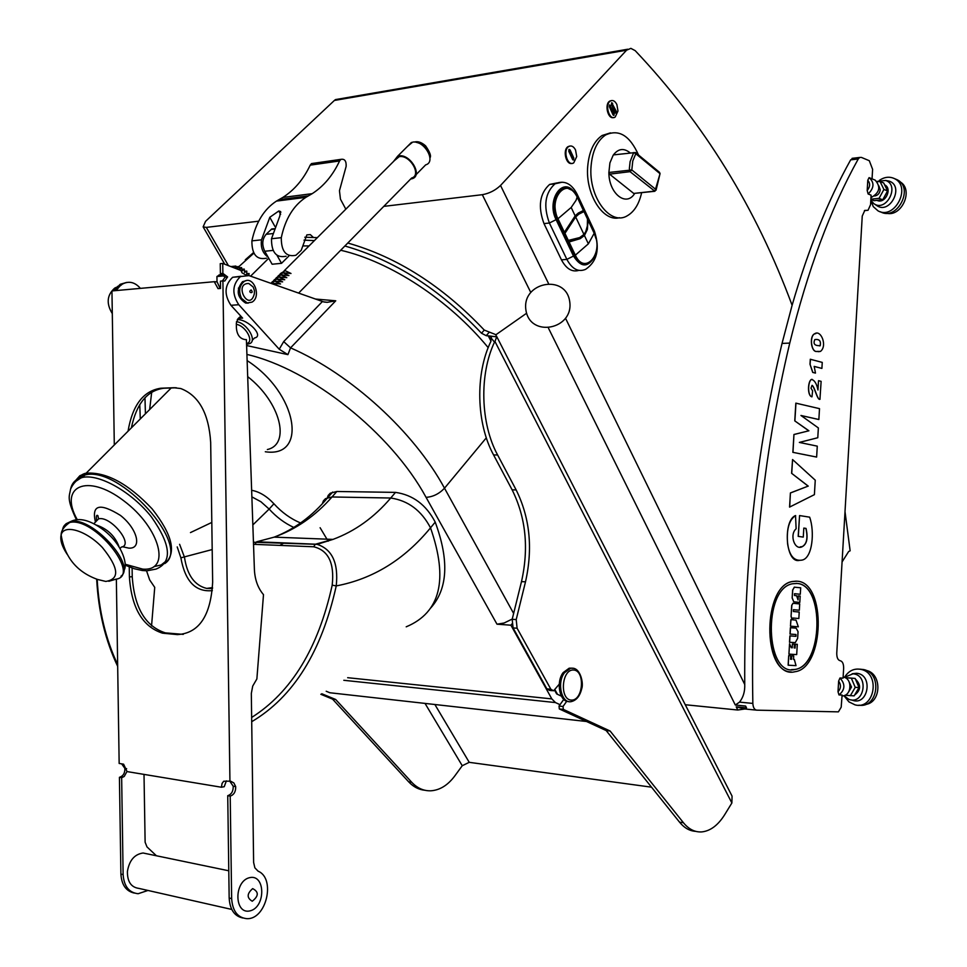 <?xml version="1.0" encoding="UTF-8"?>
<svg xmlns="http://www.w3.org/2000/svg" width="967" height="967" viewBox="0 0 967 967"><rect width="100%" height="100%" fill="white"/><g stroke="black" fill="none" stroke-linecap="round" stroke-linejoin="round"><path stroke-width="1.45" d="M313.332 237.386L310.322 234.606L306.853 234.884L301.208 250.356L295.902 255.264C286.087 257.282 281.228 251.42 281.288 237.664C285.265 218.989 293.448 205.56 305.85 197.353L312.196 193.666C323.74 186.22 332.866 175.317 339.574 160.957L340.892 159.362C344.663 158.673 346.404 161.005 346.138 166.372L339.465 190.717L340.444 199.142L345.823 209.174M286.099 256.243C276.296 258.249 271.425 252.411 271.497 238.74L279.801 216.064L280.478 211.507L278.81 210.975L269.793 217.297L261.501 239.828C260.522 247.552 262.722 253.318 268.089 257.125M313.695 163.266L311.507 163.58L310.202 165.152C303.481 179.33 294.343 190.088 282.799 197.449L276.453 201.1C264.051 209.21 255.868 222.47 251.891 240.868C251.819 254.418 256.69 260.196 266.505 258.189M280.648 214.275L278.81 210.975M815.834 333.603L814.371 333.893C809.113 336.661 811.277 352.604 816.837 351.432L819.025 351.698M821.902 368.415L814.178 366.396L815.483 373.093L812.715 372.416L809.995 364.208L810.298 359.253L822.252 362.395L821.902 368.415L814.19 366.433M820.064 399.226C817.635 401.148 814.625 386.159 812.026 385.374L810.987 388.166L812.606 390.861L811.978 396.821C807.312 395.89 807.868 381.143 811.567 379.439C814.577 380.236 816.716 383.754 817.961 390.003L818.517 380.696L821.128 381.361L819.943 399.226C817.538 400.761 814.843 387.852 812.171 385.337M811.978 396.821L811.857 396.821C807.191 395.89 807.747 381.155 811.434 379.451L812.087 379.33M817.852 389.737L818.517 380.696M818.856 419.521L800.954 415.472L818.36 427.934L817.78 437.737L799.346 442.427L817.272 446.15L816.632 457.065L792.867 452.338L793.943 434.497L808.787 430.811L794.765 420.875L795.829 403.142L819.508 408.642L818.856 419.521L801.027 415.52M789.568 507.095L790.414 492.928L808.134 486.123L791.598 473.298L792.565 459.543L815.254 480.188L814.395 494.657L789.568 507.095M796.252 581.131L792.178 581.53C762.975 586.05 762.093 672.295 791.26 671.908M867.786 180.249L869.079 177.638L872.053 178.847L872.609 169.334L869.297 160.715L861.416 157.416L859.663 157.464L858.249 158.975C830.363 209.174 807.53 270.542 789.761 343.08C762.794 456.219 750.489 576.332 752.846 703.42C753.124 707.53 754.417 709.778 756.738 710.165L838.401 711.857L841.193 707.203L842.088 695.055L838.993 694.935L838.014 691.719L838.631 681.119L839.985 678L843.067 678.145L843.647 668.294C843.671 663.846 842.523 661.331 840.214 660.739C837.881 660.159 836.733 657.62 836.757 653.148L862.25 216.04L864.8 210.407L868.028 210.298L870.554 204.702L871.11 195.165L868.124 193.992L867.194 190.475L867.786 180.249C870.397 183.367 870.191 186.776 867.194 190.475M795.66 515.568C789.072 519.738 786.401 529.179 787.609 543.913C789.507 555.94 794.27 561.343 801.921 560.123C812.534 558.418 814.855 531.487 809.645 517.164L799.564 515.568L798.319 536.383L803.275 537.096L803.819 528.079L806.031 528.417C808.182 537.99 806.949 544.07 802.332 546.633C794.705 551.069 789.157 534.57 796.131 528.804L795.527 515.568C782.774 520.331 785.409 563.773 799.358 560.389M803.819 528.091L805.91 528.405C808.049 537.99 806.816 544.058 802.199 546.633L800.289 546.838M799.564 515.568L798.186 536.371L803.275 537.096M794.499 587.138L792.638 589.979L792.154 598.005L793.762 601.812L799.806 602.405L800.18 596.083L798.174 595.877L797.944 599.637M798.295 595.89L798.053 599.963L796.578 595.708L794.511 595.503L794.536 593.69L800.289 594.282L800.676 587.803L794.282 587.162L792.771 589.991L792.154 598.005M788.129 665.199L788.697 655.614L790.74 655.747L790.535 659.24L791.477 659.289L791.683 655.807L793.714 655.928L793.508 659.421L794.33 659.47L796.022 665.634L788.129 665.199M796.192 583.403L796.929 583.464C824.875 584.588 822.953 666.166 794.862 669.454L791.453 669.635M789.543 643.78L788.927 654.115L796.687 654.599L797.304 644.324L795.285 644.191L795.055 647.963L794.197 647.902L794.415 644.131L792.396 643.986L792.166 647.769L791.296 647.709L789.543 643.78L788.927 654.115M790.51 627.704L790.124 634.074L795.986 634.521L795.95 636.334L789.882 635.875L789.507 642.257L795.297 642.62L797.654 638.293L798.053 631.644L796.119 628.151L790.377 627.692L789.991 634.062L795.853 634.509L795.768 636.322M791.175 616.45L792.227 619.774L790.861 619.654L790.462 626.169L798.343 626.821L796.01 620.101L792.892 619.835L792.916 618.022L798.839 618.529L799.226 612.051L793.387 611.507L793.411 609.693L799.334 610.237L799.709 603.916L792.928 603.287L791.852 605.269L791.054 616.438L792.094 619.762M793.085 603.263L791.719 605.269L791.054 616.438M613.005 114.795L613.972 115.327L614.214 113.453L609.657 104.919L609.415 106.793L613.005 114.795M616.873 104.569C615.036 100.955 612.873 99.77 610.382 101.015C604.375 104.46 609.44 121.177 615.205 117.019L617.986 111L616.873 104.569M616.233 111.229L615.991 113.091L615.024 112.571L611.446 104.569L611.688 102.695L616.233 111.229L615.568 111.326L611.567 102.804M575.546 150.006C573.636 146.38 571.388 145.219 568.789 146.5C562.443 150.066 567.629 167.122 573.745 162.843L576.719 156.557L575.546 150.006M573.818 158.008L573.552 159.942L572.549 159.41L568.777 151.311L569.043 149.389L570.059 149.909L573.818 158.008L573.153 158.092L568.934 149.474M630.025 152.774C623.775 147.77 618.167 148.58 613.187 155.191L609.911 162.915L608.884 172.477C608.726 193.473 626.229 207.409 634.642 193.533M654.405 191.333L633.736 193.448L654.139 191.176L655.88 189.496L631.814 169.95L608.884 172.477L609.561 174.145L630.049 171.667L631.814 169.95L632.769 160.981L635.803 153.729L633.663 152.556L630.109 161.646L629.372 168.548L630.049 171.667L654.925 191.273L660.05 173.613L656.061 190.197M564.692 233.712L568.016 240.65L564.692 233.712L575.679 216.983L578.798 214.178L583.983 211.568L587.465 218.965L584.008 211.58L578.665 212.825M568.475 240.759L564.921 233.325L563.749 233.434L567.085 240.723L579.68 237.58L583.935 234.449L585.76 231.584L587.344 225.94L587.465 218.965M577.154 196.99L583.403 210.504L578.254 213.091L575.16 215.895L564.595 231.935L563.87 231.983L557.608 218.88L563.882 231.995L562.951 232.08L556.69 218.977C552.024 206.044 553.45 196.168 560.981 189.375L564.861 188.154M567.436 188.142L561.912 189.266C554.381 196.059 552.955 205.935 557.608 218.88L557.947 218.747C547.407 198.054 567.859 175.45 577.178 197.05L583.415 210.359M584.443 235.537L587.392 229.433L588.033 220.162L594.185 233.289C604.266 253.136 584.793 276.187 575.341 255.167L588.371 243.841L584.443 235.537L580.164 238.68L569.043 241.98L575.341 255.167L568.838 242.366L575.014 255.3C578.967 262.673 583.693 265.176 589.181 262.794L591.985 260.546M556.69 218.977L557.608 218.88C552.834 205.234 554.526 195.213 562.685 188.843C568.415 186.752 573.238 189.472 577.166 197.002L576.09 200.266L571.183 207.458L557.947 218.747L564.329 232.116M569.043 241.98L576.151 238.934M562.685 188.843L567.266 188.118L571.835 190.148M585.615 263.761C580.998 264.172 577.154 261.368 574.084 255.373L567.907 242.451M567.085 240.723L568.378 240.771M574.676 192.916C563.362 175.172 545.847 199.891 556.085 219.654L573.504 256.05C580.816 267.472 587.755 267.835 594.318 257.149M241.532 316.91L240.469 316.475M234.812 268.113L235.875 266.07L237.229 269.031L238.74 266.554L239.78 269.708L241.557 267.569L242.246 270.845L244.252 269.092L244.591 272.428L246.778 271.086L246.754 274.41L249.087 273.516L248.845 275.547M240.287 316.632L239.478 319.376L238.68 318.083M277.094 255.481L281.518 263.326L272.114 264.233L264.765 251.251L273.02 250.405M281.518 263.326L288.915 255.965M335.742 300.797L290.559 347.854L287.9 354.635L279.233 349.232L238.764 304.714C231.729 293.895 232.285 284.516 240.432 276.562L248.966 275.595L323.365 301.813L327.209 302.32L335.742 300.797L315.411 299.033M303.626 245.92L309.065 245.944M340.686 250.248C390.704 261.755 448.954 299.939 488.202 347.649M246.609 345.533L287.9 354.635M241.134 317.309L240.07 317.381M217.007 281.88L216.934 276.514L221.37 273.794M252.194 340.372L254.587 337.93C264.281 336.323 248.422 319.34 237.29 319.545L239.478 319.376M276.453 277.626L281.046 274.87L286.836 277.662L278.955 276.961L284.757 279.753L276.864 279.064L282.654 281.868L274.761 281.155L280.563 283.972L272.658 283.258L278.339 285.954M270.736 283.271L274.761 281.155L271.654 282.437M272.271 281.808L276.864 279.064L273.746 280.345M274.362 279.717L278.955 276.961L275.837 278.254M278.544 275.535L283.126 272.791L288.928 275.571L281.046 274.87L277.928 276.163M280.623 273.456L285.217 270.7L291.007 273.48L283.126 272.791L280.007 274.084M298.61 293.098L411.628 178.025C422.023 175.353 410.044 154.527 399.25 156.63L394.415 160.595M242.79 917.985C234.425 916.208 229.892 909.572 229.167 898.041L227.728 795.696C231.5 794.378 233.337 791.224 233.216 786.219L229.941 781.433L222.906 280.913L224.719 281.034L227.608 276.925L222.881 273.383L222.736 263.435L240.976 270.506L242.04 272.815L245.86 275.015M222.374 280.962L225.118 277.154L227.608 276.925M216.934 276.514L224.271 275.837M225.118 277.154L220.391 273.613L220.246 263.677L222.736 263.435M220.138 288.48L217.116 281.88L214.263 281.699L218.046 288.637L220.524 288.444L220.416 281.143L222.906 280.913M151.553 625.879L154.732 587.368L149.667 579.91L146.537 570.796M251.625 717.478C291.405 692.299 318.276 648.192 332.201 585.144C334.582 563.169 328.405 550.38 313.707 546.778L315.278 544.264L317.152 544.348C332.225 549.268 338.595 563.12 336.238 585.917C321.673 651.649 293.485 696.917 251.686 721.72M239.792 318.312L242.632 318.119L240.843 316.149L238.075 318.614L236.335 323.135L236.407 328.018C237.024 334.848 239.889 338.692 245.002 339.562L246.404 339.61L254.394 569.466C254.877 579.668 257.911 588.069 263.495 594.657L256.871 678.943L252.713 686.074L251.323 693.46L253.62 862.455L254.877 867.858L258.129 871.194C276.066 878.507 266.191 920.04 246.694 918.65C237.544 917.635 232.527 910.95 231.645 898.597L230.206 796.119C233.99 794.801 235.815 791.635 235.694 786.63L233.845 782.919L230.545 781.155L223.715 781.239L222.096 783.379L221.395 787.235L127.052 771.581L123.607 764.184L119.159 763.459L116.354 579.1M179.608 544.312L184.479 557.27C187.139 575.051 194.536 585.446 206.696 588.419L212.51 588.395M695.744 831.354C689.689 831.04 684.285 827.97 679.535 822.155L683.439 822.736C688.806 829.287 694.922 832.345 701.8 831.91C710.431 830.979 718.07 825.238 724.706 814.661L731.874 802.985L494.971 341.52L496.687 336.842L488.25 335.815L491.006 341.17M496.687 336.842L486.22 335.682L481.506 333.228C439.743 289.145 394.198 260.075 344.868 246.005M314.408 240.59L304.025 240.142M253.825 253.197L238.789 266.711M434.872 704.508L469.237 762.334L651.516 787.174M886.34 213.211C901.788 217.49 914.057 189.387 899.963 181.784M865.32 704.484C881.578 702.9 882.255 673.37 866.142 670.397L866.13 670.397M880.369 211.773L880.574 211.846C897.074 221.298 914.407 187.888 897.134 179.729L894.958 178.835M858.974 705.173C878.012 708.557 882.666 673.201 863.664 669.551L859.832 669.164M870.808 200.314L873.274 206.648L878.036 210.866C894.548 220.331 911.905 186.861 894.62 178.69C889.64 176.308 884.551 176.876 879.317 180.394M844.421 696.288L848.941 701.873L855.046 704.87C874.615 710.201 880.864 673.298 861.053 669.406C854.344 668.149 848.966 670.602 844.904 676.755M874.216 203.88L876.67 205.488C889.7 215.206 904.689 186.244 889.205 181.119L886.135 180.539M851.093 699.866L851.939 700.072C868.269 706.829 873.757 674.398 856.472 673.262L852.169 673.769M870.808 200.229L873.769 203.59C886.135 212.813 900.337 185.301 885.663 180.454L876.9 181.458M843.877 695.66L848.724 699.262C864.208 705.668 869.418 674.881 853.027 673.818L844.336 677.335M877.009 200.362C885.01 204.52 892.855 188.517 884.6 184.83M854.61 695.055C860.968 690.196 861.234 684.878 855.42 679.076M877.166 181.772L880.03 181.47L883.693 182.956L887.561 190.934L882.726 199.806L874.047 200.653L870.856 199.407M844.989 677.613L855.142 678.423L859.034 687.525L854.139 695.865L845.001 695.249M880.03 181.47L883.911 189.459L887.561 190.934M883.911 189.459L879.063 198.356L882.726 199.806M879.063 198.356L870.868 199.166M845.194 677.722L855.142 678.423M851.347 678.23L855.227 687.368L859.034 687.525M855.227 687.368L850.331 695.732M878.894 185.93L880.224 189.834C879.656 193.448 877.77 195.503 874.555 195.999M848.917 681.517L851.516 687.041L848.663 691.876M870.965 197.643C879.656 192.784 881.058 186.945 875.159 180.128L873.999 179.657M842.039 695.926C851.54 696.325 852.894 678.822 843.502 677.081L843.139 677.009M853.523 158.177L850.67 159.845C827.933 200.58 808.412 249.063 792.106 305.282L782.037 343.43C756.375 450.344 743.949 564.039 744.747 684.515C745.001 691.502 743.26 697.364 739.513 702.127L735.307 705.028L745.617 706.055L746.512 707.868L736.213 706.853L744.457 708.932L756.375 710.129M838.014 691.719C841.048 688.431 841.254 684.902 838.631 681.119M838.993 694.935C845.146 689.797 845.472 684.153 839.985 678M868.124 193.992C874.18 188.033 874.543 182.606 869.224 177.71L869.079 177.638M548.398 283.271L500.531 185.459L626.592 50.187L630.859 48.362L635.174 50.635C703.795 123.123 756.109 208.014 792.106 305.282M845.013 511.664L850.138 550.815L848.651 551.516L842.076 561.936M228.442 265.647L206.309 227.39L203.13 226.882L205.56 221.334L334.377 100.459L335.513 99.589L341.133 99.299M613.586 117.539C607.88 119.497 604.254 104.17 609.718 101.124L611.349 100.58M571.981 163.387C565.985 165.26 562.395 149.716 568.125 146.597L569.889 146.029M578.822 270.397C572.017 272.331 566.239 268.814 561.464 259.857L543.974 223.582C537.761 206.527 539.646 193.473 549.619 184.431L557.04 182.932M206.309 227.39L258.673 221.189M383.79 206.37L482.315 194.693C489.314 193.436 495.382 190.354 500.531 185.459M685.265 704.738L737.785 710.02L744.868 708.98M253.511 252.592L245.292 259.797M424.997 790.281C418.88 789.737 413.417 786.908 408.606 781.771L332.575 699.129L320.826 694.282M731.874 802.985L732.067 796.119L496.555 336.238M469.237 762.334L462.25 765.719L454.756 775.981C447.818 785.252 439.852 790.184 430.835 790.801C423.667 791.03 417.285 788.178 411.688 782.23L335.67 699.479L332.575 699.129M494.971 341.52L494.512 342.113C479.1 374.555 480.49 423.619 497.606 454.949L516.148 489.918C529.892 517.72 533.01 548.349 525.504 581.82L516.209 619.581L517.091 628.224L550.864 689.241L553.583 690.813L559.24 684.201M683.439 822.736L610.117 731.016L563.314 709.379L563.024 706.478L566.759 701.22M496.639 336.734L495.708 334.606L484.262 330.073C442.572 286.051 397.086 257.029 347.794 243.019M317.345 237.652L304.81 237.229M552.338 690.692L549.582 690.414L546.863 688.855L513.078 627.921L512.184 619.303L521.491 581.614C528.997 548.192 525.879 517.611 512.135 489.858L493.581 454.949C476.296 423.425 475.063 373.915 490.837 341.532L491.006 337.06L488.25 335.815M491.55 338.583L494.512 342.113M679.535 822.155L606.164 730.556L610.117 731.016M606.164 730.556L559.325 708.956L559.035 706.055L563.773 699.383M335.67 699.479L321.781 693.75M586.498 721.491L329.82 692.747L326.193 691.248M430.75 607.953C447.818 588.879 449.304 560.28 435.21 522.12C426.193 504.822 412.957 494.911 395.515 492.384L336.83 491.49L330.291 493.194L328.188 495.418L327.088 498.416M300.604 522.954C290.801 518.916 281.905 512.522 273.915 503.771C266.783 496.168 259.361 491.683 251.638 490.305M511.881 623.945L510.927 625.202L496.99 624.186L504.133 623.002L512.256 619.037M510.927 625.202L551.819 698.899L555.481 702.574L560.014 704.677M561.38 696.143L556.641 693.919L554.647 690.317M557.488 694.306L555.07 689.942M571.872 668.149L569.188 668.185L563.145 672.609C555.699 682.122 559.688 702.247 568.826 701.558M271.715 228.986L274.144 228.708L271.715 228.986L266.118 234.316C262.19 239.091 261.743 244.736 264.765 251.251M153.983 566.626L161.223 564.933L166.348 560.848M84.056 475.909L76.139 481.107M164.874 563.495C191.95 546.113 119.678 465.187 84.963 475.002C79.705 476.102 76.079 478.798 74.108 483.113M332.201 585.144L336.238 585.917C372.972 578.955 404.399 559.591 430.508 527.837C421.443 510.54 408.183 500.592 390.728 498.017L332.032 496.965L325.504 498.646L323.413 500.846L322.301 503.807M212.196 549.558L180.877 557.826L177.203 546.911M127.04 771.364L124.223 776.465L121.649 777.698L119.424 777.323L120.899 874.095C121.612 884.926 126.097 891.26 134.353 893.085M121.649 777.698L123.123 874.591C123.994 886.28 128.998 892.662 138.124 893.726L147.987 890.45M156.436 855.783L147.008 846.935L145.123 842.233L144.01 774.386M140.288 418.941L139.756 404.641M126.641 282.437L120.21 284.286L113.888 290.765M140.42 288.371C134.945 282.134 128.949 280.696 122.434 284.08L119.787 286.172L117.563 286.377M119.787 286.172L116.113 290.571M214.263 281.699L111.954 290.946L114.299 444.965M128.043 431.197C132.467 405.113 143.418 390.789 160.897 388.214L173.794 387.731L180.756 388.541C198.839 395.467 208.812 413.417 210.673 442.39L212.655 582.11C210.782 615.81 199.021 633.312 177.396 634.606L162.492 633.167C142.56 626.689 131.524 607.929 129.409 576.912L129.252 566.94M126.641 768.692L124.888 768.402C125.009 773.141 123.196 776.102 119.424 777.323M121.661 763.87L124.888 768.402M147.54 853.934L143.08 853.003C134.461 854.284 129.24 860.449 127.414 871.485C127.306 881.711 131.149 887.343 138.934 888.407L231.754 909.439M116.56 287.223L114.71 288.106C106.926 295.044 106.128 303.553 112.305 313.622M227.728 795.696L230.206 796.119M233.216 786.219L235.694 786.63M240.843 316.149L230.956 305.318C223.933 294.548 224.477 285.205 232.624 277.287L240.964 276.248M249.655 877.649C265.466 873.89 265.913 907.106 250.115 910.854C234.159 914.987 233.676 881.118 249.655 877.649M248.314 303.094L245.642 303.07C236.963 297.304 235.924 290.185 242.512 281.675L246.198 280.66M279.233 349.232L283.694 341.593L322.434 301.511M247.214 302.949L251.952 302.151C261.839 296.796 253.584 275.003 244.083 281.542C239.26 285.748 238.402 291.357 241.508 298.356L247.214 302.949M248.773 283.476C233.035 283.162 249.268 313.199 254.333 293.811L254.454 290.668L253.233 287.054L248.773 283.476M226.375 780.865L224.223 786.715L221.395 787.235M131.379 427.861C136.432 403.674 147.214 390.475 163.737 388.25L176.332 387.779M183.283 634.376L165.321 632.865C145.388 626.398 134.365 607.675 132.237 576.707L132.104 568.016M230.811 266.566L235.875 266.07M236.202 266.807L238.74 266.554M239.151 267.799L241.557 267.569M241.919 269.31L244.252 269.092M244.482 271.304L246.778 271.086M246.766 273.734L249.087 273.516M220.391 273.613L222.881 273.383M415.991 174.737L425.673 164.861C436.77 161.96 424.162 139.816 412.643 142.137L407.482 146.38M410.637 179.028L412.075 178.726C423.171 175.873 410.395 153.644 398.875 155.905L397.691 156.17L393.424 161.598M575.014 255.3L574.084 255.373M610.443 132.878L602.127 135.489C593.847 141.194 589.048 151.517 587.706 166.457C585.253 194.21 603.094 222.289 619.545 217.72M638.522 155.01C629.807 135.489 618.795 128.829 605.487 135.029C597.219 140.735 592.408 151.07 591.079 166.034C588.226 197.111 610.552 226.616 627.547 215.617C634.412 211.519 639.102 203.904 641.617 192.759M614.021 154.829L635.512 152.532L635.803 153.729L659.748 173.468L659.458 172.283L635.512 152.532L613.477 154.901M633.736 193.448L609.561 174.145M572.984 159.942L573.153 158.092M609.536 105.028L613.549 113.55L613.429 115.327M615.447 113.091L615.568 111.326M797.062 583.464C825.008 584.588 823.074 666.178 794.995 669.466C765.272 677.468 762.564 588.71 792.457 583.778L797.062 583.464M797.195 581.203C826.604 582.448 824.549 668.294 794.971 671.727C763.725 680.127 760.872 586.751 792.311 581.53L797.195 581.203M788.25 665.199L788.697 655.614M788.83 655.626L790.74 655.747M790.535 659.24L791.477 659.289M791.61 659.301L791.683 655.807M791.816 655.819L793.714 655.928M793.508 659.421L794.33 659.47M797.304 644.324L795.285 644.191M795.406 644.191L795.055 647.963M795.188 647.975L794.197 647.914M794.415 644.131L792.396 643.986M792.517 643.986L792.166 647.769M792.299 647.781L791.308 647.709M790.015 635.887L789.628 642.269M790.994 619.666L790.462 626.169M790.595 626.181L798.343 626.821M792.916 618.022L798.839 618.529M793.411 609.693L799.334 610.237M792.287 598.005L793.762 601.812M793.883 601.825L799.806 602.405M794.62 593.69L800.289 594.282M789.688 507.095L790.414 492.928M790.547 492.928L808.134 486.123M808.255 486.123L791.598 473.298M791.731 473.298L792.565 459.543M816.632 457.065L792.867 452.338M792.988 452.338L793.943 434.497M794.064 434.497L808.787 430.811M808.92 430.798L794.765 420.875M794.886 420.875L795.962 403.142M815.483 373.093L812.715 372.416M812.848 372.416L809.995 364.208M810.128 364.208L810.419 359.24M817.333 345.545C814.141 345.001 813.295 343.019 814.794 339.61C819.303 338.849 821.104 340.892 820.221 345.739L817.333 345.545M815.386 339.49C819.593 339.187 821.164 341.266 820.089 345.751L819.436 345.884M816.97 351.432L820.439 351.432C827.74 345.872 820.778 328.961 814.504 333.893C809.234 336.661 811.398 352.604 816.97 351.432M271.497 238.74L281.288 237.664M279.004 199.637L308.4 195.878M261.501 239.828L251.891 240.868M310.202 165.152L339.574 160.957M274.93 226.483L269.793 217.297M575.679 216.983L583.935 234.449M588.045 220.174L594.185 233.289L588.371 243.841M571.183 207.458L575.16 215.895M583.319 210.54L583.814 211.58M587.501 219.449L587.851 220.198M283.694 341.593L290.559 347.854C350.961 374.241 414.081 432.007 444.506 488.202L486.316 437.821M246.911 354.442C310.866 369.104 391.333 433.192 426.06 497.34L496.99 624.186M513.634 613.453L444.506 488.202C439.151 493.835 433.011 496.881 426.06 497.34M246.561 344.325L248.797 343.841C258.116 342.173 247.528 322.99 236.456 321.673M220.984 273.963L221.697 273.903M313.707 546.778L253.511 544.324M212.353 590.619C195.576 592.275 185.084 581.348 180.877 557.826M97.171 579.33C98.888 610.878 105.717 639.284 117.66 664.547M149.643 409.561L151.71 392.082M293.823 527.438C284.721 523.268 276.502 517.14 269.14 509.065L273.915 503.771M279.886 545.352L284.165 542.91M252.846 524.912L269.14 509.065L260.897 501.728L251.867 496.869M406.2 626.821C440.432 612.534 448.531 579.535 430.508 527.837L435.21 522.12M254.877 544.3L256.69 541.786L315.52 544.191L332.962 539.405C354.913 531.27 374.169 517.478 390.728 498.017L395.515 492.384M256.69 541.786L274.157 537.144C296.132 529.275 315.423 515.87 332.032 496.965L336.83 491.49M884.394 196.748L886.014 193.775M864.583 210.528L866.408 210.359M850.67 159.845L858.249 158.975M782.037 343.43L789.761 343.08M334.377 100.459L626.592 50.187M744.747 684.515L565.598 318.421M739.513 702.127L752.846 703.42M735.307 705.028L548.507 328.236M530.678 292.252L482.315 194.693M737.785 710.02L736.213 706.853M486.22 335.682L488.976 332.527M481.506 333.228L484.262 330.073M559.325 708.956L563.314 709.379M559.035 706.055L563.024 706.478M546.863 688.855L550.864 689.241M513.078 627.921L517.091 628.224M512.184 619.303L516.209 619.581M521.491 581.614L525.504 581.82M512.135 489.858L516.148 489.918M493.581 454.949L497.606 454.949M411.688 782.23L408.606 781.771M320.113 527.728L328.164 541.206M425.033 703.408L462.25 765.719M247.129 360.606C297.534 392.965 308.352 458.261 265.309 451.758M347.661 677.698L551.819 698.899M343.817 680.297L555.481 702.574M564.474 672.73C556.521 682.871 561.706 704.194 571.424 701.571C576.586 700.229 580.007 695.926 581.723 688.673C583.717 683.838 580.72 668.197 572.428 668.185L570.518 668.306L564.474 672.73M573.504 668.33L569.188 668.185M573.479 669.998C561.489 669.249 559.409 699.939 571.449 700.108C583.355 700.567 585.373 670.409 573.479 669.998M266.118 234.316L272.682 233.591M271.123 229.445L273.999 229.119M164.813 563.58C176.816 553.257 172.597 535.029 152.145 508.896C128.345 483.742 106.346 471.823 86.16 473.165L79.862 475.728L75.692 480.406M75.607 480.551L74.81 482.364M267.363 449.534C290.958 444.264 280.478 402.115 247.685 376.634M125.045 565.091L134.437 568.777L142.33 570.518L146.948 570.796L156.062 569.08C172.61 562.238 171.05 544.844 151.396 516.91C131.995 492.215 99.541 473.733 82.582 477.396C75.97 478.798 71.993 482.654 70.651 488.939M125.094 564.22L142.608 569.092C171.485 571.835 160.437 528.006 123.631 500.688C87.078 472.718 58.274 486.268 77.263 519.666M122.458 546.73L128.744 548.12C142.439 549.171 137.544 528.816 120.476 515.435C99.988 502.731 91.599 504.738 95.298 521.431M120.15 548.362L121.359 547.092C134.461 545.183 110.734 515.568 98.598 518.832L94.996 522.543M118.893 546.343C114.771 535.754 107.168 528.623 96.096 524.96M120.996 576.211C136.698 565.199 91.502 515.846 70.627 521.564L65.974 523.788L63.592 528.127M108.836 581.288L115.835 579.221C141.823 575.812 93.968 516.33 69.721 522.482C65.49 523.365 63.085 525.903 62.504 530.121M123.703 570.542C128.091 566.589 123.655 545.436 103.807 530.182C90.282 520.077 79.221 517.212 70.627 521.564L69.721 522.482C64.015 526.507 61.151 530.641 61.139 534.884C64.632 557.113 76.768 571.956 97.558 579.451L105.754 581.433C119.993 579.197 118.881 567.907 102.405 547.527C86.377 530.496 63.822 523.763 61.139 534.884C59.942 539.985 61.961 546.476 67.207 554.369M190.463 532.587L211.809 522.434M123.123 874.591L120.899 874.095M229.167 898.041L231.645 898.597M238.764 304.714L230.956 305.318M251.13 289.943C246.766 292.542 254.937 294.391 251.13 289.943M176.054 387.767L173.794 387.731M163.737 388.25L160.897 388.214M132.237 576.707L129.409 576.912M167.351 633.143L164.511 633.433M180.237 634.304L177.396 634.606M252.254 901.232C246.682 897.908 246.827 893.713 252.665 888.625C258.914 891.828 258.781 896.034 252.254 901.232M246.537 343.503C254.647 342.27 246.005 325.891 236.347 324.332M429.771 156.279C428.115 148.664 423.522 143.986 415.991 142.258M594.403 231.04C600.132 248.676 597.219 261.428 585.651 269.31C578.375 272.428 572.126 269.116 566.867 259.386L561.464 259.857M573.504 256.05L566.867 259.386L549.389 223.026L543.974 223.582M556.085 219.654L549.389 223.026C543.188 205.911 545.062 192.832 555.034 183.79L562.057 182.219M549.631 184.443L555.034 183.79C564.22 179.898 571.606 183.428 577.214 194.391L576.815 196.289M577.432 194.85L594.173 230.557L593.823 232.491M569.309 241.786L568.028 241.907M564.704 233.724L563.773 233.809M563.87 231.983L562.951 232.08M570.059 149.909L569.382 150.006M614.214 113.453L613.549 113.55M610.624 105.451L609.959 105.56M612.655 103.227L611.99 103.336M276.453 201.1L305.85 197.353M282.799 197.449L312.196 193.666M311.507 163.58L340.892 159.362M280.877 212.22L280.49 211.531M238.365 288.202L240.529 286.063M250.574 276.163L268.729 258.249M398.126 156.884L284.056 270.941M218.844 275.051L223.063 274.664M144.965 397.727L145.425 413.791M212.559 587.573L206.708 588.419L212.498 588.589M332.636 492.058L327.825 497.522C312.414 516.015 294.524 529.227 274.157 537.144L332.962 539.405L317.14 544.348M897.134 179.729L894.62 178.69M863.664 669.551L861.053 669.406M885.663 180.454L889.205 181.119M853.027 673.818L856.472 673.262M864.413 210.637L866.637 210.431M852.096 158.346L859.663 157.464M875.159 180.128L869.224 177.71M335.513 99.589L627.704 49.232M203.13 226.882L224.755 264.221M526.628 313.223L495.853 334.787M525.927 310.153C530.061 338.196 574.06 329.433 569.708 301.547C565.852 273.419 521.382 282.038 525.927 310.153M491.49 338.003L491.006 337.06M171.195 387.972L86.16 473.165C82.062 473.903 78.387 476.852 75.148 482.013M84.963 475.002L82.582 477.396C77.408 478.979 73.419 482.884 70.579 489.121C69.467 496.385 66.227 498.029 76.429 519.75M93.835 523.739L98.598 518.832L97.885 515.665C96.458 514.529 96.047 516.245 96.688 520.814M96.676 579.16C98.392 611.543 105.403 640.601 117.684 666.36M317.152 544.348L253.439 542.233M122.434 284.08L120.21 284.286M114.71 288.106L115.774 288.009M240.432 276.562L232.624 277.287M244.083 281.542L242.512 281.675M165.321 632.865L162.492 633.167M143.08 853.003L228.78 870.784M411.458 142.403L397.691 156.17M429.964 157.826C431.355 156.074 429.892 152.085 425.577 145.836C421.491 142.282 417.768 141.025 414.396 142.064M323.981 301.994L327.209 302.32M569.249 241.81L567.992 241.919M575.897 239.079L580.164 238.68M578.798 214.178L576.622 214.396M564.172 232.116L563.217 232.213M561.912 189.266L560.981 189.375M589.93 262.347L594.632 256.497M596.059 238.813L594.185 233.277M602.127 135.489L605.487 135.029M660.05 173.528L659.458 172.283M568.789 146.5L568.125 146.597M610.382 101.015L609.718 101.124"/></g></svg>
